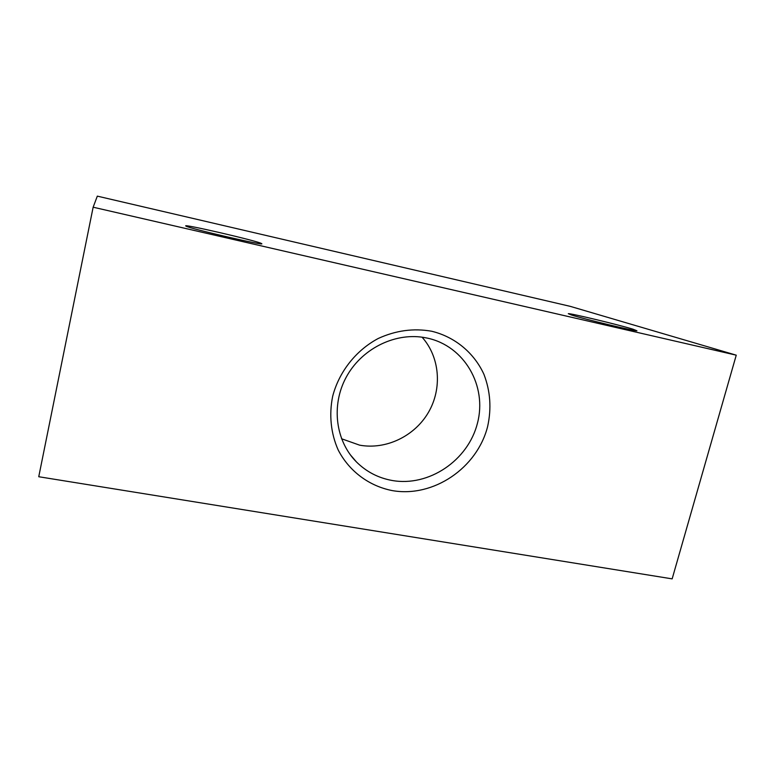 <?xml version="1.0" encoding="UTF-8"?>
<svg xmlns="http://www.w3.org/2000/svg" width="775" height="775" viewBox="0 0 775 775"><rect width="100%" height="100%" fill="white"/><g stroke="black" fill="none" stroke-linecap="round" stroke-linejoin="round"><path stroke-width="1.16" d="M392.063 480.471C428.846 487.088 468.129 460.447 477.458 423.198C487.31 386.057 464.545 345.97 427.248 338.094L423.334 337.367C393.642 332.669 360.947 349.467 345.999 377.599C330.964 405.693 335.662 441.101 356.432 461.929C366.381 471.781 378.258 477.962 392.063 480.471M341.543 438.757L359.629 445.16C386.037 449.994 414.644 436.189 428.468 412.329C442.351 388.498 439.919 357.13 422.075 337.193M392.247 490.594C433.37 497.87 477.158 468.081 487.63 426.512C491.612 408.454 490.372 391.026 483.891 374.228C474.077 352.848 454.954 336.883 431.675 331.245C413.54 328.038 395.705 330.46 378.19 338.501C355.89 350.416 339.014 371.855 332.669 396.316C328.9 414.809 330.867 433.525 338.191 449.984C349.147 471.268 369.162 486.09 392.247 490.594M632.952 329.181C618.266 324.657 569.848 313.052 568.298 313.681L571.408 314.979C583.662 318.942 634.958 331.322 636.934 330.789L632.952 329.181M261.291 243.428C256.37 240.676 181.437 223.345 185.845 226.019L185.952 226.087C188.858 228.422 267.356 246.557 261.592 243.602L261.291 243.428M736.25 355.173L570.226 306.348L97.321 196.133L93.145 207.206L736.25 355.173L672.148 578.867L38.75 476.732L93.145 207.206M350.164 454.596L356.432 461.929"/></g></svg>
